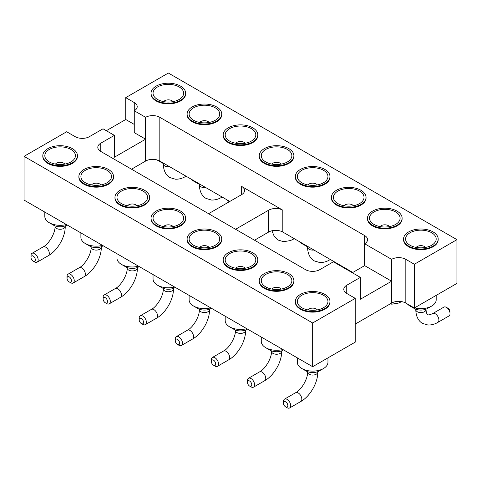 <?xml version="1.0" encoding="UTF-8"?>
<svg xmlns="http://www.w3.org/2000/svg" width="481" height="481" viewBox="0 0 481 481"><rect width="100%" height="100%" fill="white"/><g stroke="black" fill="none" stroke-linecap="round" stroke-linejoin="round"><path stroke-width="0.72" d="M456.95 239.658L414.339 264.261L414.339 307.996L456.95 283.399L456.95 239.658L168.35 73.04L125.739 97.637L125.739 119.504L134.265 124.429M106.331 130.712L125.739 119.504M100.745 143.23L100.745 151.431A10.041 5.796 0 0 1 97.805 147.33A10.041 5.796 0 0 1 100.745 143.23L114.382 135.359L103.018 128.8L89.382 136.67A10.041 5.796 180 0 1 75.18 136.67L66.661 131.752L24.05 156.349L312.65 322.973L355.261 298.37L355.261 342.111L312.65 366.708L312.65 322.973M312.65 366.708L24.05 200.09L24.05 156.349M414.339 307.996L405.82 303.078A10.041 5.796 0 0 0 391.618 303.078L355.261 324.068M254.521 240.211L268.62 232.064A10.041 5.796 180 0 1 282.822 232.064L352.795 272.462M131.523 169.198L145.623 161.057A10.041 5.796 180 0 1 159.83 161.057L229.798 201.455M414.339 264.261L405.82 259.337A10.041 5.796 0 0 0 391.618 259.337L364.634 243.759A10.041 5.796 0 0 0 367.574 239.658A10.041 5.796 0 0 0 364.634 235.558L159.83 117.316A10.041 5.796 0 0 0 145.623 117.316L134.265 110.756L134.265 132.63L145.623 139.189L145.623 117.316M134.265 102.555A10.041 5.796 180 0 1 137.205 106.656A10.041 5.796 180 0 1 134.265 110.756L134.265 102.555L125.739 97.637M293.891 155.694L293.891 156.349A17.316 9.999 180 0 1 288.816 163.42A17.316 9.999 180 0 1 269.949 165.584A17.316 9.999 180 0 1 259.259 156.349L259.259 155.694A17.316 9.999 0 0 0 269.949 164.929A17.316 9.999 0 0 0 288.816 162.758A17.316 9.999 0 0 0 293.891 155.694A17.316 9.999 0 0 0 276.575 145.695A17.316 9.999 0 0 0 259.259 155.694M329.966 176.521L329.966 177.176A17.316 9.999 180 0 1 324.891 184.247A17.316 9.999 180 0 1 306.024 186.412A17.316 9.999 180 0 1 295.334 177.176L295.334 176.521A17.316 9.999 0 0 0 306.024 185.756A17.316 9.999 0 0 0 324.891 183.592A17.316 9.999 0 0 0 329.966 176.521A17.316 9.999 0 0 0 312.65 166.522A17.316 9.999 0 0 0 295.334 176.521M402.116 218.176L402.116 218.831A17.316 9.999 180 0 1 397.041 225.902A17.316 9.999 180 0 1 378.174 228.066A17.316 9.999 180 0 1 367.484 218.831L367.484 218.176A17.316 9.999 0 0 0 378.174 227.411A17.316 9.999 0 0 0 397.041 225.246A17.316 9.999 0 0 0 402.116 218.176A17.316 9.999 0 0 0 384.8 208.183A17.316 9.999 0 0 0 367.484 218.176M366.041 197.348L366.041 198.004A17.316 9.999 180 0 1 360.966 205.074A17.316 9.999 180 0 1 342.099 207.239A17.316 9.999 180 0 1 331.409 198.004L331.409 197.348A17.316 9.999 0 0 0 342.099 206.583A17.316 9.999 0 0 0 360.966 204.419A17.316 9.999 0 0 0 366.041 197.348A17.316 9.999 0 0 0 348.725 187.35A17.316 9.999 0 0 0 331.409 197.348M438.191 239.003L438.191 239.658A17.316 9.999 180 0 1 433.116 246.729A17.316 9.999 180 0 1 414.249 248.893A17.316 9.999 180 0 1 403.559 239.658L403.559 239.003A17.316 9.999 0 0 0 414.249 248.238A17.316 9.999 0 0 0 433.116 246.074A17.316 9.999 0 0 0 438.191 239.003A17.316 9.999 0 0 0 420.875 229.01A17.316 9.999 0 0 0 403.559 239.003M185.666 93.212L185.666 93.867A17.316 9.999 180 0 1 180.591 100.932A17.316 9.999 180 0 1 161.724 103.102A17.316 9.999 180 0 1 151.034 93.867L151.034 93.212A17.316 9.999 0 0 0 161.724 102.447A17.316 9.999 0 0 0 180.591 100.276A17.316 9.999 0 0 0 185.666 93.212A17.316 9.999 0 0 0 168.35 83.213A17.316 9.999 0 0 0 151.034 93.212M257.816 134.866L257.816 135.522A17.316 9.999 180 0 1 252.741 142.586A17.316 9.999 180 0 1 233.874 144.757A17.316 9.999 180 0 1 223.184 135.522L223.184 134.866A17.316 9.999 0 0 0 233.874 144.102A17.316 9.999 0 0 0 252.741 141.931A17.316 9.999 0 0 0 257.816 134.866A17.316 9.999 0 0 0 240.5 124.868A17.316 9.999 0 0 0 223.184 134.866M221.741 114.039L221.741 114.694A17.316 9.999 180 0 1 216.666 121.759A17.316 9.999 180 0 1 197.799 123.93A17.316 9.999 180 0 1 187.109 114.694L187.109 114.039A17.316 9.999 0 0 0 197.799 123.274A17.316 9.999 0 0 0 216.666 121.104A17.316 9.999 0 0 0 221.741 114.039A17.316 9.999 0 0 0 204.425 104.04A17.316 9.999 0 0 0 187.109 114.039M100.745 151.431L305.549 269.673A10.041 5.796 0 0 0 319.751 269.673L333.387 261.802L360.371 277.381L346.735 285.251A10.041 5.796 0 0 0 343.795 289.352A10.041 5.796 0 0 0 346.735 293.452L355.261 298.37M329.966 301.485L329.966 302.14A17.316 9.999 180 0 1 312.65 312.139A17.316 9.999 180 0 1 295.334 302.14L295.334 301.485A17.316 9.999 0 0 0 312.65 311.484A17.316 9.999 0 0 0 329.966 301.485A17.316 9.999 0 0 0 319.276 292.25A17.316 9.999 0 0 0 300.409 294.42A17.316 9.999 0 0 0 295.334 301.485M293.891 280.657L293.891 281.313A17.316 9.999 180 0 1 276.575 291.312A17.316 9.999 180 0 1 259.259 281.313L259.259 280.657A17.316 9.999 0 0 0 276.575 290.656A17.316 9.999 0 0 0 293.891 280.657A17.316 9.999 0 0 0 283.201 271.422A17.316 9.999 0 0 0 264.334 273.593A17.316 9.999 0 0 0 259.259 280.657M257.816 259.83L257.816 260.486A17.316 9.999 180 0 1 240.5 270.484A17.316 9.999 180 0 1 223.184 260.486L223.184 259.83A17.316 9.999 0 0 0 240.5 269.829A17.316 9.999 0 0 0 257.816 259.83A17.316 9.999 0 0 0 247.126 250.595A17.316 9.999 0 0 0 228.259 252.765A17.316 9.999 0 0 0 223.184 259.83M221.741 239.003L221.741 239.658A17.316 9.999 180 0 1 204.425 249.657A17.316 9.999 180 0 1 187.109 239.658L187.109 239.003A17.316 9.999 0 0 0 204.425 249.002A17.316 9.999 0 0 0 221.741 239.003A17.316 9.999 0 0 0 211.051 229.768A17.316 9.999 0 0 0 192.184 231.938A17.316 9.999 0 0 0 187.109 239.003M77.441 155.694L77.441 156.349A17.316 9.999 180 0 1 60.125 166.348A17.316 9.999 180 0 1 42.809 156.349L42.809 155.694A17.316 9.999 0 0 0 60.125 165.686A17.316 9.999 0 0 0 77.441 155.694A17.316 9.999 0 0 0 66.751 146.458A17.316 9.999 0 0 0 47.884 148.623A17.316 9.999 0 0 0 42.809 155.694M113.516 176.521L113.516 177.176A17.316 9.999 180 0 1 96.2 187.175A17.316 9.999 180 0 1 78.884 177.176L78.884 176.521A17.316 9.999 0 0 0 96.2 186.514A17.316 9.999 0 0 0 113.516 176.521A17.316 9.999 0 0 0 102.826 167.286A17.316 9.999 0 0 0 83.959 169.45A17.316 9.999 0 0 0 78.884 176.521M185.666 218.176L185.666 218.831A17.316 9.999 180 0 1 168.35 228.83A17.316 9.999 180 0 1 151.034 218.831L151.034 218.176A17.316 9.999 0 0 0 168.35 228.174A17.316 9.999 0 0 0 185.666 218.176A17.316 9.999 0 0 0 174.976 208.94A17.316 9.999 0 0 0 156.109 211.105A17.316 9.999 0 0 0 151.034 218.176M149.591 197.348L149.591 198.004A17.316 9.999 180 0 1 132.275 208.002A17.316 9.999 180 0 1 114.959 198.004L114.959 197.348A17.316 9.999 0 0 0 132.275 207.347A17.316 9.999 0 0 0 149.591 197.348A17.316 9.999 0 0 0 138.901 188.113A17.316 9.999 0 0 0 120.034 190.278A17.316 9.999 0 0 0 114.959 197.348M114.382 135.359L114.382 157.227L145.623 139.189L145.623 161.057M391.618 259.337L391.618 281.211L360.371 299.248L360.371 277.381M364.634 235.558L364.634 265.626L352.326 272.733M235.582 229.275L268.62 210.197A10.041 5.796 180 0 1 282.822 210.197L241.636 186.418A10.041 5.796 180 0 1 244.576 190.518A10.041 5.796 180 0 1 241.636 194.619L208.592 213.696M391.618 303.078L391.618 281.211L364.634 265.626M261.267 337.043L261.267 341.456A15.308 8.838 0 0 0 265.752 347.703A15.308 8.838 0 0 0 282.858 349.513M189.117 295.388L189.117 299.801A15.308 8.838 0 0 0 193.602 306.048A15.308 8.838 0 0 0 210.708 307.858M225.192 316.215L225.192 320.629A15.308 8.838 0 0 0 229.677 326.876A15.308 8.838 0 0 0 246.783 328.685M153.042 274.561L153.042 278.968A15.308 8.838 0 0 0 157.527 285.221A15.308 8.838 0 0 0 174.633 287.025M44.817 212.079L44.817 216.486A15.308 8.838 0 0 0 49.302 222.733A15.308 8.838 0 0 0 66.408 224.543M116.967 253.734L116.967 258.141A15.308 8.838 0 0 0 121.452 264.394A15.308 8.838 0 0 0 138.558 266.197M80.892 232.906L80.892 237.313A15.308 8.838 0 0 0 85.377 243.566A15.308 8.838 0 0 0 102.483 245.37M156.938 159.89A15.308 8.838 0 0 0 157.527 160.251A15.308 8.838 0 0 0 161.087 161.784M227.026 199.855A15.308 8.838 0 0 0 229.347 201.713M190.951 179.028A15.308 8.838 0 0 0 193.602 181.078A15.308 8.838 0 0 0 197.162 182.612M335.251 262.337A15.308 8.838 0 0 0 337.902 264.394A15.308 8.838 0 0 0 341.462 265.921M299.176 241.51A15.308 8.838 0 0 0 301.827 243.566A15.308 8.838 0 0 0 305.387 245.094M414.592 307.858A15.308 8.838 0 0 0 431.697 306.048L431.697 306.048A15.308 8.838 0 0 0 436.183 299.801L436.183 295.388M407.401 303.992A15.308 8.838 0 0 0 410.052 306.048A15.308 8.838 0 0 0 413.612 307.575M297.342 357.87L297.342 362.283A15.308 8.838 0 0 0 301.827 368.53A15.308 8.838 0 0 0 323.472 368.53A15.308 8.838 0 0 0 327.958 362.283L327.958 357.87M265.752 149.447A15.308 8.838 180 0 1 286.712 149.074A15.308 8.838 180 0 1 288.648 161.123A15.308 8.838 180 0 1 264.502 161.123A15.308 8.838 180 0 1 265.752 149.447M301.827 170.274A15.308 8.838 180 0 1 322.787 169.901A15.308 8.838 180 0 1 324.723 181.95A15.308 8.838 180 0 1 300.577 181.95A15.308 8.838 180 0 1 301.827 170.274M373.977 211.929A15.308 8.838 180 0 1 394.937 211.556A15.308 8.838 180 0 1 396.873 223.605A15.308 8.838 180 0 1 372.727 223.605A15.308 8.838 180 0 1 373.977 211.929M337.902 191.101A15.308 8.838 180 0 1 358.862 190.729A15.308 8.838 180 0 1 360.798 202.778A15.308 8.838 180 0 1 336.652 202.778A15.308 8.838 180 0 1 337.902 191.101M410.052 232.756A15.308 8.838 180 0 1 431.012 232.383A15.308 8.838 180 0 1 432.948 244.432A15.308 8.838 180 0 1 408.802 244.432A15.308 8.838 180 0 1 410.052 232.756M157.527 86.959A15.308 8.838 180 0 1 178.487 86.586A15.308 8.838 180 0 1 180.423 98.641A15.308 8.838 180 0 1 156.277 98.641A15.308 8.838 180 0 1 157.527 86.959M229.677 128.619A15.308 8.838 180 0 1 250.637 128.241A15.308 8.838 180 0 1 252.573 140.296A15.308 8.838 180 0 1 228.427 140.296A15.308 8.838 180 0 1 229.677 128.619M193.602 107.786A15.308 8.838 180 0 1 214.562 107.413A15.308 8.838 180 0 1 216.498 119.468A15.308 8.838 180 0 1 192.352 119.468A15.308 8.838 180 0 1 193.602 107.786M323.472 307.738A15.308 8.838 180 0 1 300.577 306.92A15.308 8.838 180 0 1 302.284 294.985A15.308 8.838 180 0 1 323.016 294.985A15.308 8.838 180 0 1 324.723 306.92A15.308 8.838 180 0 1 323.472 307.738M287.397 286.904A15.308 8.838 180 0 1 264.502 286.093A15.308 8.838 180 0 1 266.209 274.158A15.308 8.838 180 0 1 286.941 274.158A15.308 8.838 180 0 1 288.648 286.093A15.308 8.838 180 0 1 287.397 286.904M251.322 266.077A15.308 8.838 180 0 1 228.427 265.265A15.308 8.838 180 0 1 230.134 253.331A15.308 8.838 180 0 1 250.866 253.331A15.308 8.838 180 0 1 252.573 265.265A15.308 8.838 180 0 1 251.322 266.077M215.247 245.25A15.308 8.838 180 0 1 192.352 244.432A15.308 8.838 180 0 1 194.059 232.503A15.308 8.838 180 0 1 214.791 232.503A15.308 8.838 180 0 1 216.498 244.432A15.308 8.838 180 0 1 215.247 245.25M70.947 161.941A15.308 8.838 180 0 1 48.052 161.123A15.308 8.838 180 0 1 49.759 149.194A15.308 8.838 180 0 1 70.491 149.194A15.308 8.838 180 0 1 72.198 161.123A15.308 8.838 180 0 1 70.947 161.941M107.022 182.768A15.308 8.838 180 0 1 84.127 181.95A15.308 8.838 180 0 1 85.834 170.021A15.308 8.838 180 0 1 106.566 170.021A15.308 8.838 180 0 1 108.273 181.95A15.308 8.838 180 0 1 107.022 182.768M179.172 224.423A15.308 8.838 180 0 1 156.277 223.605A15.308 8.838 180 0 1 157.984 211.676A15.308 8.838 180 0 1 178.716 211.676A15.308 8.838 180 0 1 180.423 223.605A15.308 8.838 180 0 1 179.172 224.423M143.097 203.595A15.308 8.838 180 0 1 120.202 202.778A15.308 8.838 180 0 1 121.909 190.849A15.308 8.838 180 0 1 142.641 190.849A15.308 8.838 180 0 1 144.348 202.778A15.308 8.838 180 0 1 143.097 203.595M265.752 347.703L270.015 350.162A9.277 5.357 0 0 0 283.135 350.162L283.562 349.915M193.602 306.048L197.865 308.507A9.277 5.357 0 0 0 210.985 308.507L211.412 308.261M229.677 326.876L233.94 329.335A9.277 5.357 0 0 0 247.06 329.335L247.487 329.088M157.527 285.221L161.79 287.68A9.277 5.357 0 0 0 174.91 287.68L175.337 287.434M49.302 222.733L53.565 225.198A9.277 5.357 0 0 0 66.685 225.198L67.112 224.952M121.452 264.394L125.715 266.853A9.277 5.357 0 0 0 138.835 266.853L139.262 266.606M85.377 243.566L89.64 246.025A9.277 5.357 0 0 0 102.76 246.025L103.187 245.779M157.527 160.251L161.79 162.71A9.277 5.357 0 0 0 164.646 163.835M193.602 181.078L197.865 183.538A9.277 5.357 0 0 0 200.721 184.662M337.902 264.394L342.165 266.853A9.277 5.357 0 0 0 345.021 267.977M301.827 243.566L306.09 246.025A9.277 5.357 0 0 0 308.946 247.15M427.435 308.507L431.697 306.048L427.435 308.507A9.277 5.357 0 0 1 414.315 308.507L410.052 306.048M301.827 368.53L306.09 370.989A9.277 5.357 0 0 0 319.21 370.989L323.472 368.53M271.891 164.105A5.105 2.946 180 0 1 272.967 163.191A5.105 2.946 180 0 1 281.259 164.105M307.966 184.932A5.105 2.946 180 0 1 309.042 184.025A5.105 2.946 180 0 1 317.334 184.932M380.116 226.587A5.105 2.946 180 0 1 381.192 225.679A5.105 2.946 180 0 1 389.484 226.587M344.041 205.76A5.105 2.946 180 0 1 345.117 204.852A5.105 2.946 180 0 1 353.409 205.76M416.191 247.414A5.105 2.946 180 0 1 417.267 246.506A5.105 2.946 180 0 1 425.559 247.414M163.666 101.623A5.105 2.946 180 0 1 164.742 100.709A5.105 2.946 180 0 1 173.034 101.623M235.816 143.278A5.105 2.946 180 0 1 236.892 142.364A5.105 2.946 180 0 1 245.184 143.278M199.741 122.451A5.105 2.946 180 0 1 200.817 121.537A5.105 2.946 180 0 1 209.109 122.451M307.966 309.902A5.105 2.946 180 0 1 312.65 308.123A5.105 2.946 180 0 1 317.334 309.902M271.891 289.075A5.105 2.946 180 0 1 276.575 287.295A5.105 2.946 180 0 1 281.259 289.075M235.816 268.242A5.105 2.946 180 0 1 240.5 266.468A5.105 2.946 180 0 1 245.184 268.242M199.741 247.414A5.105 2.946 180 0 1 204.425 245.641A5.105 2.946 180 0 1 209.109 247.414M55.441 164.105A5.105 2.946 180 0 1 60.125 162.331A5.105 2.946 180 0 1 64.809 164.105M91.516 184.932A5.105 2.946 180 0 1 96.2 183.159A5.105 2.946 180 0 1 100.884 184.932M163.666 226.587A5.105 2.946 180 0 1 168.35 224.813A5.105 2.946 180 0 1 173.034 226.587M127.591 205.76A5.105 2.946 180 0 1 132.275 203.986A5.105 2.946 180 0 1 136.959 205.76M249.591 386.063L251.01 386.88A5.105 2.946 -120 0 0 253.559 387.133A5.105 2.946 -120 0 0 253.559 381.241A5.105 2.946 -120 0 0 248.461 378.3A5.105 2.946 -120 0 0 247.402 380.633L247.402 382.275A3.09 1.786 -120 0 0 249.591 386.063A3.09 1.786 -120 0 0 251.779 384.8A3.09 1.786 -120 0 0 249.591 381.012A3.09 1.786 -120 0 0 247.402 382.275M177.441 344.408L178.86 345.226A5.105 2.946 -120 0 0 181.409 345.478A5.105 2.946 -120 0 0 181.409 339.586A5.105 2.946 -120 0 0 176.311 336.64A5.105 2.946 -120 0 0 175.252 338.979L175.252 340.62A3.09 1.786 -120 0 0 177.441 344.408A3.09 1.786 -120 0 0 179.629 343.145A3.09 1.786 -120 0 0 177.441 339.358A3.09 1.786 -120 0 0 175.252 340.62M213.516 365.235L214.935 366.053A5.105 2.946 -120 0 0 217.484 366.306A5.105 2.946 -120 0 0 217.484 360.413A5.105 2.946 -120 0 0 212.386 357.467A5.105 2.946 -120 0 0 211.327 359.806L211.327 361.447A3.09 1.786 -120 0 0 213.516 365.235A3.09 1.786 -120 0 0 215.704 363.973A3.09 1.786 -120 0 0 213.516 360.185A3.09 1.786 -120 0 0 211.327 361.447M141.366 323.581L142.785 324.398A5.105 2.946 -120 0 0 145.334 324.651A5.105 2.946 -120 0 0 145.334 318.759A5.105 2.946 -120 0 0 140.236 315.813A5.105 2.946 -120 0 0 139.177 318.151L139.177 319.793A3.09 1.786 -120 0 0 141.366 323.581A3.09 1.786 -120 0 0 143.554 322.318A3.09 1.786 -120 0 0 141.366 318.53A3.09 1.786 -120 0 0 139.177 319.793M33.141 261.093L34.56 261.917A5.105 2.946 -120 0 0 37.109 262.169A5.105 2.946 -120 0 0 37.109 256.277A5.105 2.946 -120 0 0 32.011 253.331A5.105 2.946 -120 0 0 30.952 255.67L30.952 257.305A3.09 1.786 -120 0 0 33.141 261.093A3.09 1.786 -120 0 0 35.329 259.83A3.09 1.786 -120 0 0 33.141 256.042A3.09 1.786 -120 0 0 30.952 257.305M105.291 302.753L106.71 303.571A5.105 2.946 -120 0 0 109.259 303.824A5.105 2.946 -120 0 0 109.259 297.931A5.105 2.946 -120 0 0 104.161 294.985A5.105 2.946 -120 0 0 103.102 297.324L103.102 298.96A3.09 1.786 -120 0 0 105.291 302.753A3.09 1.786 -120 0 0 107.479 301.491A3.09 1.786 -120 0 0 105.291 297.697A3.09 1.786 -120 0 0 103.102 298.96M69.216 281.92L70.635 282.744A5.105 2.946 -120 0 0 73.184 282.996A5.105 2.946 -120 0 0 73.184 277.104A5.105 2.946 -120 0 0 68.086 274.158A5.105 2.946 -120 0 0 67.027 276.497L67.027 278.132A3.09 1.786 -120 0 0 69.216 281.92A3.09 1.786 -120 0 0 71.404 280.657A3.09 1.786 -120 0 0 69.216 276.87A3.09 1.786 -120 0 0 67.027 278.132M432.756 313.552L443.891 307.125A5.105 2.946 60 0 1 446.44 307.377A5.105 2.946 60 0 1 450.048 313.624A5.105 2.946 60 0 1 448.989 315.957L437.854 322.39A5.105 2.946 -120 0 0 438.912 320.051A5.105 2.946 -120 0 0 436.688 314.917A5.105 2.946 -120 0 0 432.756 313.552C426.966 316.017 428.523 314.333 427.657 314.562C427.026 314.802 426.467 313.161 425.98 309.638A5.105 2.946 180 0 1 424.482 311.724A5.105 2.946 180 0 1 418.921 312.361A5.105 2.946 180 0 1 415.77 309.638L415.77 309.193M285.666 406.89L287.085 407.708A5.105 2.946 -120 0 0 289.634 407.96A5.105 2.946 -120 0 0 289.634 402.074A5.105 2.946 -120 0 0 284.536 399.128A5.105 2.946 -120 0 0 283.477 401.461L283.477 403.102A3.09 1.786 -120 0 0 285.666 406.89A3.09 1.786 -120 0 0 287.854 405.627A3.09 1.786 -120 0 0 285.666 401.839A3.09 1.786 -120 0 0 283.477 403.102M450.048 313.624L450.048 311.983A3.09 1.786 60 0 0 447.859 308.195L446.44 307.377M405.82 259.337L405.82 303.078M346.735 285.251L346.735 293.452M268.62 232.064L268.62 210.197M282.822 232.064L282.822 210.197M241.636 194.619L241.636 186.418M159.83 117.316L159.83 161.057M281.68 350.847L281.68 351.292A5.105 2.946 180 0 1 276.575 354.238A5.105 2.946 180 0 1 271.47 351.292L271.47 350.847M209.53 309.193L209.53 309.638A5.105 2.946 180 0 1 204.425 312.584A5.105 2.946 180 0 1 199.32 309.638L199.32 309.193M245.605 330.02L245.605 330.465A5.105 2.946 180 0 1 240.5 333.411A5.105 2.946 180 0 1 235.395 330.465L235.395 330.02M173.455 288.366L173.455 288.81A5.105 2.946 180 0 1 168.35 291.757A5.105 2.946 180 0 1 163.245 288.81L163.245 288.366M65.23 225.884L65.23 226.329A5.105 2.946 180 0 1 60.125 229.275A5.105 2.946 180 0 1 55.02 226.329L55.02 225.884M137.38 267.538L137.38 267.983A5.105 2.946 180 0 1 132.275 270.929A5.105 2.946 180 0 1 127.17 267.983L127.17 267.538M101.305 246.711L101.305 247.156A5.105 2.946 180 0 1 96.2 250.102A5.105 2.946 180 0 1 91.095 247.156L91.095 246.711M169.601 166.703A5.105 2.946 180 0 1 163.245 163.847L163.245 163.402M205.676 187.53A5.105 2.946 180 0 1 199.32 184.674L199.32 184.229M349.976 270.839A5.105 2.946 180 0 1 349.176 270.917M313.901 250.012A5.105 2.946 180 0 1 307.545 247.156L307.545 246.711M317.755 371.675L317.755 372.12A5.105 2.946 180 0 1 312.65 375.066A5.105 2.946 180 0 1 307.545 372.12L307.545 371.675M271.47 351.292C271.975 357.63 265.332 369.137 259.596 371.867A5.105 2.946 60 0 1 264.694 374.813A5.105 2.946 60 0 1 264.694 380.705C273.96 375.607 281.896 361.868 281.68 351.292M199.32 309.638C199.825 315.975 193.182 327.483 187.446 330.213A5.105 2.946 60 0 1 192.544 333.159A5.105 2.946 60 0 1 192.544 339.051C201.81 333.952 209.746 320.214 209.53 309.638M235.395 330.465C235.9 336.802 229.257 348.31 223.521 351.04A5.105 2.946 60 0 1 228.619 353.986A5.105 2.946 60 0 1 228.619 359.878C237.885 354.78 245.821 341.041 245.605 330.465M163.245 288.81C163.75 295.148 157.107 306.656 151.371 309.385A5.105 2.946 60 0 1 156.469 312.331A5.105 2.946 60 0 1 156.469 318.224C165.735 313.125 173.671 299.386 173.455 288.81M55.02 226.329C55.525 232.666 48.882 244.174 43.146 246.903A5.105 2.946 60 0 1 48.244 249.849A5.105 2.946 60 0 1 48.244 255.742C57.51 250.643 65.446 236.899 65.23 226.329M127.17 267.983C127.675 274.32 121.032 285.828 115.296 288.558A5.105 2.946 60 0 1 120.394 291.504A5.105 2.946 60 0 1 120.394 297.396C129.66 292.298 137.596 278.559 137.38 267.983M91.095 247.156C91.6 253.493 84.957 265.001 79.221 267.731A5.105 2.946 60 0 1 84.319 270.677A5.105 2.946 60 0 1 84.319 276.569C93.585 271.47 101.521 257.732 101.305 247.156M163.245 163.847C163.504 172.565 167.418 176.232 170.058 177.621L175.403 179.215C180.471 179.365 184.085 177.357 185.329 176.593A5.105 2.946 -120 0 0 185.882 176.094M199.32 184.674C199.579 193.392 203.493 197.06 206.133 198.449L211.478 200.042C216.546 200.192 220.16 198.184 221.404 197.42A5.105 2.946 -120 0 0 221.957 196.921M271.927 230.802L274.2 236.279L278.283 240.103L283.628 241.696L290.476 240.56L293.554 239.075A5.105 2.946 -120 0 0 294.107 238.582M307.545 247.156C307.804 255.874 311.718 259.548 314.358 260.93L319.703 262.524C324.771 262.674 328.385 260.666 329.629 259.902A5.105 2.946 -120 0 0 330.182 259.409M307.545 372.12C308.05 378.457 301.407 389.965 295.671 392.694A5.105 2.946 60 0 1 300.769 395.641A5.105 2.946 60 0 1 300.769 401.533C310.035 396.434 317.971 382.696 317.755 372.12M425.98 309.193L425.98 309.638M401.653 301.635L398.701 303.042L391.853 304.178L390.115 303.944M437.854 322.39C436.61 323.148 432.996 325.156 427.928 325.006L422.583 323.418C419.943 322.029 416.029 318.362 415.77 309.638M259.596 371.867L248.461 378.3M264.694 380.705L253.559 387.133M187.446 330.213L176.311 336.64M192.544 339.051L181.409 345.478M223.521 351.04L212.386 357.467M228.619 359.878L217.484 366.306M151.371 309.385L140.236 315.813M156.469 318.224L145.334 324.651M43.146 246.903L32.011 253.331M48.244 255.742L37.109 262.169M115.296 288.558L104.161 294.985M120.394 297.396L109.259 303.824M79.221 267.731L68.086 274.158M84.319 276.569L73.184 282.996M185.329 176.593L186.039 176.184M221.404 197.42L222.114 197.018M293.554 239.075L294.264 238.672M329.629 259.902L330.339 259.5M295.671 392.694L284.536 399.128M300.769 401.533L289.634 407.96"/></g></svg>
